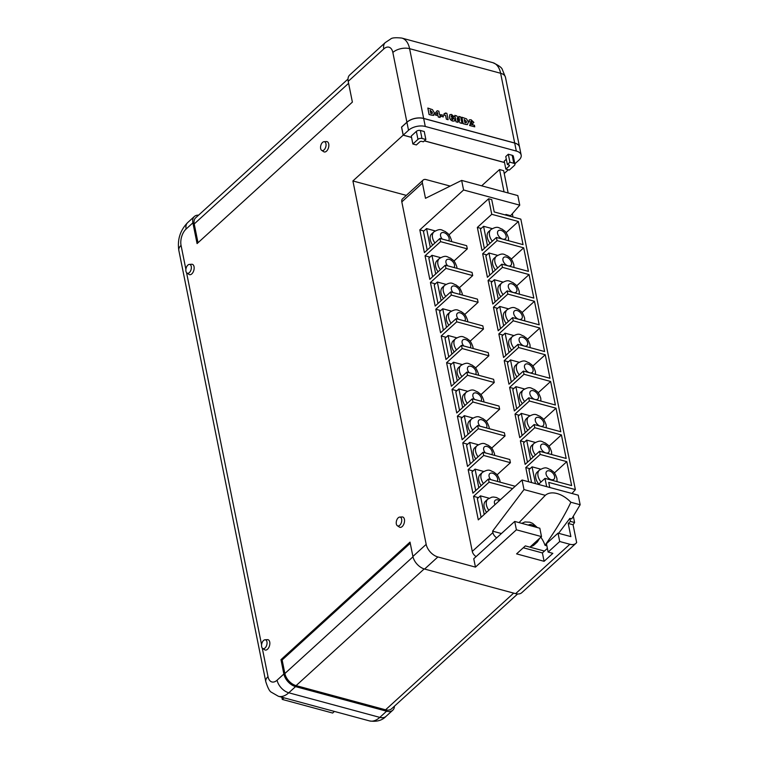 <?xml version="1.0" encoding="UTF-8"?>
<svg xmlns="http://www.w3.org/2000/svg" width="759" height="759" viewBox="0 0 759 759"><rect width="100%" height="100%" fill="white"/><g stroke="black" fill="none" stroke-linecap="round" stroke-linejoin="round"><path stroke-width="1.14" d="M420.372 130.472A2.913 1.594 168.6 0 0 416.349 131.392L411.274 136.022L412.877 144.001L416.368 144.941L419.755 141.857A1.461 0.797 -11.4 0 1 421.767 141.392L423.313 141.81L425.856 139.495L424.243 131.516L420.372 130.472L421.976 138.451A2.913 1.594 168.6 0 0 417.962 139.371L412.877 144.001M411.539 137.36L403.228 135.111L408.532 130.273L406.928 122.294A12.153 6.641 -11.4 0 1 423.664 118.48L514.706 143.081A12.153 6.641 -11.4 0 1 519.554 147.113L521.167 155.092A12.153 6.641 168.6 0 0 516.31 151.06L425.277 126.459A12.153 6.641 168.6 0 0 408.532 130.273M504.507 162.483L424.385 140.832M521.167 155.092A12.153 6.641 168.6 0 1 518.938 160.111L514.868 163.811M505.845 169.124L509.336 170.063L514.422 165.434A2.913 1.594 168.6 0 0 514.953 164.229L513.34 156.25A2.913 1.594 168.6 0 0 512.183 155.282L508.302 154.238L505.769 156.553L507.373 164.532L508.919 164.95A1.461 0.797 -11.4 0 1 509.507 165.434A1.461 0.797 -11.4 0 1 509.242 166.031L505.845 169.124L504.242 161.145L506.31 159.257M406.928 122.294L401.615 127.132L403.228 135.111M425.856 139.495L421.976 138.451M514.953 164.229A2.913 1.594 168.6 0 0 513.786 163.261L509.915 162.217L508.302 154.238M509.915 162.217L507.373 164.532M492.193 228.62L483.559 226.286L480.447 229.114L484.346 248.44M483.559 226.286L487.458 245.612M492.287 241.21A11.176 6.916 -132.3 0 1 489.536 235.413A11.176 6.916 -132.3 0 1 490.921 229.56L488.663 231.618A11.176 6.916 47.7 0 0 487.278 237.472A11.176 6.916 47.7 0 0 490.02 243.269M435.182 230.907L426.558 228.582L423.446 231.41L427.213 250.043M426.558 228.582L430.315 247.216M434.926 243.013A11.176 6.916 -132.3 0 1 432.535 237.709A11.176 6.916 -132.3 0 1 433.92 231.856L431.662 233.914A11.176 6.916 47.7 0 0 430.277 239.768A11.176 6.916 47.7 0 0 432.668 245.072M488.815 510.295A11.176 6.916 -132.3 0 1 486.424 504.982A11.176 6.916 -132.3 0 1 487.809 499.128L485.551 501.187A11.176 6.916 47.7 0 0 484.166 507.04A11.176 6.916 47.7 0 0 486.557 512.344M483.426 483.559A11.176 6.916 -132.3 0 1 481.035 478.255A11.176 6.916 -132.3 0 1 482.42 472.402L480.162 474.46A11.176 6.916 47.7 0 0 478.777 480.314A11.176 6.916 47.7 0 0 481.168 485.618M478.037 456.833A11.176 6.916 -132.3 0 1 475.646 451.529A11.176 6.916 -132.3 0 1 477.031 445.675L474.773 447.734A11.176 6.916 47.7 0 0 473.388 453.588A11.176 6.916 47.7 0 0 475.779 458.891M472.648 430.106A11.176 6.916 -132.3 0 1 470.257 424.803A11.176 6.916 -132.3 0 1 471.643 418.949L469.385 420.998A11.176 6.916 47.7 0 0 467.999 426.862A11.176 6.916 47.7 0 0 470.39 432.165M467.259 403.38A11.176 6.916 -132.3 0 1 464.869 398.077A11.176 6.916 -132.3 0 1 466.254 392.213L463.996 394.272A11.176 6.916 47.7 0 0 462.611 400.135A11.176 6.916 47.7 0 0 465.001 405.439M461.87 376.654A11.176 6.916 -132.3 0 1 459.48 371.35A11.176 6.916 -132.3 0 1 460.865 365.487L458.607 367.546A11.176 6.916 47.7 0 0 457.222 373.409A11.176 6.916 47.7 0 0 459.612 378.713M456.482 349.927A11.176 6.916 -132.3 0 1 454.091 344.624A11.176 6.916 -132.3 0 1 455.476 338.761L453.218 340.819A11.176 6.916 47.7 0 0 451.833 346.673A11.176 6.916 47.7 0 0 454.224 351.986M451.093 323.201A11.176 6.916 -132.3 0 1 448.702 317.888A11.176 6.916 -132.3 0 1 450.087 312.034L447.829 314.093A11.176 6.916 47.7 0 0 446.444 319.947A11.176 6.916 47.7 0 0 448.835 325.26M445.704 296.475A11.176 6.916 -132.3 0 1 443.313 291.162A11.176 6.916 -132.3 0 1 444.698 285.308L442.44 287.367A11.176 6.916 47.7 0 0 441.055 293.221A11.176 6.916 47.7 0 0 443.446 298.524M440.315 269.739A11.176 6.916 -132.3 0 1 437.924 264.436A11.176 6.916 -132.3 0 1 439.309 258.582L437.051 260.641A11.176 6.916 47.7 0 0 435.666 266.494A11.176 6.916 47.7 0 0 438.057 271.798M540.996 482.031A11.176 6.916 -132.3 0 1 538.036 475.959A11.176 6.916 -132.3 0 1 539.421 470.106L537.163 472.164A11.176 6.916 47.7 0 0 535.778 478.018A11.176 6.916 47.7 0 0 538.738 484.09M535.399 455.03A11.176 6.916 -132.3 0 1 532.647 449.233A11.176 6.916 -132.3 0 1 534.032 443.379L531.774 445.438A11.176 6.916 47.7 0 0 530.389 451.292A11.176 6.916 47.7 0 0 533.141 457.089M530.01 428.304A11.176 6.916 -132.3 0 1 527.258 422.507A11.176 6.916 -132.3 0 1 528.644 416.653L526.385 418.712A11.176 6.916 47.7 0 0 525 424.566A11.176 6.916 47.7 0 0 527.752 430.362M524.621 401.577A11.176 6.916 -132.3 0 1 521.869 395.781A11.176 6.916 -132.3 0 1 523.255 389.927L520.997 391.976A11.176 6.916 47.7 0 0 519.611 397.839A11.176 6.916 47.7 0 0 522.363 403.636M519.232 374.851A11.176 6.916 -132.3 0 1 516.481 369.054A11.176 6.916 -132.3 0 1 517.866 363.191L515.608 365.25A11.176 6.916 47.7 0 0 514.222 371.113A11.176 6.916 47.7 0 0 516.974 376.9M513.843 348.115A11.176 6.916 -132.3 0 1 511.092 342.328A11.176 6.916 -132.3 0 1 512.477 336.465L510.219 338.523A11.176 6.916 47.7 0 0 508.834 344.387A11.176 6.916 47.7 0 0 511.585 350.174M508.454 321.389A11.176 6.916 -132.3 0 1 505.703 315.602A11.176 6.916 -132.3 0 1 507.088 309.738L504.83 311.797A11.176 6.916 47.7 0 0 503.445 317.651A11.176 6.916 47.7 0 0 506.196 323.448M503.065 294.663A11.176 6.916 -132.3 0 1 500.314 288.866A11.176 6.916 -132.3 0 1 501.699 283.012L499.441 285.071A11.176 6.916 47.7 0 0 498.056 290.925A11.176 6.916 47.7 0 0 500.807 296.722M497.676 267.936A11.176 6.916 -132.3 0 1 494.925 262.14A11.176 6.916 -132.3 0 1 496.31 256.286L494.052 258.345A11.176 6.916 47.7 0 0 492.667 264.198A11.176 6.916 47.7 0 0 495.409 269.995M398.238 517.79A4.563 2.581 -74.9 0 0 396.274 522.059A4.563 2.581 -74.9 0 0 397.365 525.74A4.563 2.581 -74.9 0 0 399.746 525.285A4.563 2.581 -74.9 0 0 401.748 520.2A4.563 2.581 -74.9 0 0 399.708 517.078A4.563 2.581 -74.9 0 0 398.238 517.79M397.365 525.74L399.414 527.088A5.351 3.017 -74.9 0 0 402.204 526.547A5.351 3.017 -74.9 0 0 404.547 520.608A5.351 3.017 -74.9 0 0 402.156 516.945L399.708 517.078M263.544 640.492A4.563 2.581 -74.9 0 0 261.58 644.77A4.563 2.581 -74.9 0 0 262.671 648.452A4.563 2.581 -74.9 0 0 265.052 647.987A4.563 2.581 -74.9 0 0 267.054 642.911A4.563 2.581 -74.9 0 0 265.014 639.78A4.563 2.581 -74.9 0 0 263.544 640.492M262.671 648.452L264.711 649.799A5.351 3.017 -74.9 0 0 267.5 649.258A5.351 3.017 -74.9 0 0 269.853 643.309A5.351 3.017 -74.9 0 0 267.462 639.647L265.014 639.78M322.547 142.407A4.563 2.581 -74.9 0 0 320.583 146.677A4.563 2.581 -74.9 0 0 321.674 150.358A4.563 2.581 -74.9 0 0 324.055 149.903A4.563 2.581 -74.9 0 0 326.057 144.827A4.563 2.581 -74.9 0 0 324.017 141.696A4.563 2.581 -74.9 0 0 322.547 142.407M321.674 150.358L323.723 151.715A5.351 3.017 -74.9 0 0 326.512 151.164A5.351 3.017 -74.9 0 0 328.856 145.225A5.351 3.017 -74.9 0 0 326.465 141.563L324.017 141.696M187.852 265.109A4.563 2.581 -74.9 0 0 185.889 269.388A4.563 2.581 -74.9 0 0 186.98 273.069A4.563 2.581 -74.9 0 0 189.361 272.604A4.563 2.581 -74.9 0 0 191.363 267.529A4.563 2.581 -74.9 0 0 189.323 264.407A4.563 2.581 -74.9 0 0 187.852 265.109M186.98 273.069L189.029 274.416A5.351 3.017 -74.9 0 0 191.818 273.876A5.351 3.017 -74.9 0 0 194.162 267.927A5.351 3.017 -74.9 0 0 191.771 264.265L189.323 264.407M519.033 522.609L545.313 495.333A23.263 14.383 -132.3 0 1 570.853 502.24L580.161 504.754L571.726 518.881L569.876 518.378L570.483 521.395L574.591 522.505L573.33 516.205M512.999 217.027L512.334 213.706M508.151 192.985L503.653 170.661L499.536 169.551L504.042 191.866M506.073 215.158L505.93 214.446L510.598 215.708L519.754 205.167L517.828 195.594L461.652 180.414L463.588 189.987L519.754 205.167M489.081 498.189L480.447 495.855L484.204 514.488M483.692 471.453L475.058 469.128L478.815 487.762M478.303 444.727L469.669 442.393L473.426 461.036M472.914 418L464.28 415.666L468.037 434.309M467.525 391.274L458.891 388.94L462.648 407.583M462.136 364.548L453.502 362.214L457.26 380.857M456.747 337.821L448.114 335.487L451.871 354.13M451.358 311.095L442.725 308.761L446.482 327.395M445.969 284.369L437.336 282.035L441.093 300.668M440.581 257.643L431.947 255.309L435.704 273.942M515.181 486.272L488.435 478.995L489.081 482.193L473.55 496.339L478.455 497.667M473.55 496.339L478.293 519.877L522.059 480.001L578.235 495.181L580.161 504.754M480.447 495.855L477.345 498.682L481.102 517.325M483.692 455.466L510.418 462.686L509.773 459.499L483.047 452.269L483.692 455.466L468.161 469.612L472.904 493.151L488.435 478.995M468.161 469.612L473.066 470.941M475.058 469.128L471.956 471.956L475.713 490.589M478.303 428.74L505.029 435.96L504.384 432.772L477.658 425.543L478.303 428.74L462.772 442.886L467.516 466.424L483.047 452.269M462.772 442.886L467.677 444.214M469.669 442.393L466.567 445.229L470.324 463.863M472.914 402.004L499.64 409.234L498.995 406.037L472.269 398.817L472.914 402.004L457.383 416.16L462.127 439.698L477.658 425.543M457.383 416.16L462.288 417.488M464.28 415.666L461.178 418.503L464.935 437.137M467.525 375.278L494.251 382.508L493.606 379.31L466.88 372.09L467.525 375.278L451.994 389.433L456.738 412.962L472.269 398.817M451.994 389.433L456.899 390.752M458.891 388.94L455.789 391.777L459.546 410.41M462.136 348.552L488.862 355.781L488.217 352.584L461.491 345.364L462.136 348.552L446.605 362.707L451.349 386.236L466.88 372.09M446.605 362.707L451.51 364.026M453.502 362.214L450.4 365.041L454.157 383.684M456.747 321.825L483.474 329.045L482.828 325.858L456.102 318.638L456.747 321.825L441.216 335.971L445.96 359.51L461.491 345.364M441.216 335.971L446.121 337.3M448.114 335.487L445.011 338.315L448.768 356.958M451.358 295.099L478.085 302.319L477.439 299.131L450.713 291.911L451.358 295.099L435.827 309.245L440.571 332.784L456.102 318.638M435.827 309.245L440.732 310.573M442.725 308.761L439.613 311.588L443.379 330.231M445.969 268.373L472.696 275.593L472.051 272.405L445.324 265.185L445.969 268.373L430.438 282.519L435.182 306.057L450.713 291.911M430.438 282.519L435.343 283.847M437.336 282.035L434.224 284.862L437.99 303.505M440.581 241.647L467.307 248.867L466.662 245.679L439.935 238.449L440.581 241.647L425.049 255.792L429.793 279.331L445.324 265.185M425.049 255.792L429.955 257.121M431.947 255.309L428.835 258.136L432.602 276.769M540.693 469.166L532.059 466.832L535.446 483.616M535.304 442.431L526.67 440.106L530.569 459.432M529.915 415.704L521.281 413.38L525.181 432.696M524.526 388.978L515.892 386.644L519.792 405.97M519.137 362.252L510.503 359.918L514.403 379.244M513.748 335.525L505.114 333.192L509.014 352.518M508.359 308.799L499.726 306.465L503.625 325.791M502.97 282.073L494.337 279.739L498.236 299.065M497.581 255.347L488.948 253.013L492.847 272.339M506.073 232.719L518.388 221.495L523.046 244.635L496.424 237.444L497.069 240.631L523.691 247.823L528.435 271.361L501.813 264.17L502.458 267.358L529.08 274.559L533.824 298.088L507.202 290.896L507.847 294.084L534.469 301.285L539.213 324.814L512.591 317.623L513.236 320.81L539.858 328.011L544.601 351.55L517.98 344.349L518.625 347.537L545.247 354.738L549.99 378.276L523.368 371.075L524.014 374.272L550.636 381.464L555.379 405.002L528.757 397.801L529.403 400.999L556.024 408.19L560.768 431.729L534.146 424.528L534.791 427.725L561.413 434.916L566.167 458.455L539.535 451.263L540.18 454.451L525.778 467.572L530 468.711M525.778 467.572L528.644 481.785M532.059 466.832L528.957 469.66L531.556 482.572M534.791 427.725L520.389 440.846L525.133 464.375L539.535 451.263M520.389 440.846L524.611 441.985M526.67 440.106L523.568 442.933L527.458 462.259M529.403 400.999L515 414.12L519.744 437.649L534.146 424.528M515 414.12L519.222 415.258M521.281 413.38L518.179 416.207L522.069 435.533M524.014 374.272L509.612 387.384L514.355 410.923L528.757 397.801M509.612 387.384L513.834 388.532M515.892 386.644L512.79 389.481L516.68 408.807M518.625 347.537L504.223 360.658L508.966 384.196L523.368 371.075M504.223 360.658L508.435 361.796M510.503 359.918L507.401 362.755L511.291 382.071M513.236 320.81L498.834 333.932L503.578 357.47L517.98 344.349M498.834 333.932L503.046 335.07M505.114 333.192L502.012 336.019L505.902 355.345M507.847 294.084L493.445 307.205L498.189 330.744L512.591 317.623M493.445 307.205L497.657 308.344M499.726 306.465L496.623 309.293L500.513 328.619M502.458 267.358L488.056 280.479L492.8 304.017L507.202 290.896M488.056 280.479L492.268 281.617M494.337 279.739L491.234 282.566L495.124 301.892M497.069 240.631L482.667 253.753L487.411 277.291L501.813 264.17M482.667 253.753L486.88 254.891M488.948 253.013L485.845 255.84L489.735 275.166M546.878 545.816L545.019 545.313A23.263 14.383 47.7 0 0 540.835 537.211M501.424 533.53L492.6 531.148L492.895 532.609A5.835 3.605 47.7 0 0 496.699 537.837M544.44 551.072L525.332 545.901L516.585 553.88L544.089 561.309L552.837 553.339L548.14 552.068L559.715 541.518L569.848 544.26A12.153 7.514 47.7 0 0 576.024 543.273A12.153 7.514 47.7 0 0 576.66 542.562L573.064 524.763L574.591 522.505M530.826 546.328A12.153 7.514 47.7 0 0 533.975 545.028L537.372 541.945A12.153 7.514 -132.3 0 1 534.222 543.245M450.191 186.088L426.112 179.579A5.835 3.605 47.7 0 0 423.142 180.054A5.835 3.605 47.7 0 0 422.421 183.109L425.486 198.308L461.652 180.414M522.059 480.001L523.995 489.574L545.313 495.333M523.995 489.574L492.6 531.148M570.853 502.24C565.227 514.517 556.613 528.881 545.019 545.313M569.876 518.378L558.605 533.302M571.992 493.492L575.369 489.612L520.835 219.142L494.213 211.951L491.718 199.598L488.625 198.754L491.756 214.304L477.354 227.425L482.022 250.555L496.424 237.444M546.67 486.652L545.009 478.388L538.387 484.413M448.967 234.882L488.625 198.754M467.307 248.867L453.92 261.068M472.696 275.593L459.309 287.794M478.085 302.319L464.698 314.52M483.474 329.045L470.087 341.246M488.862 355.781L475.476 367.973M494.251 382.508L480.864 394.699M499.64 409.234L486.253 421.425M505.029 435.96L491.642 448.152M510.418 462.686L497.031 474.878M423.93 230.973L419.822 229.863L424.404 252.605L439.935 238.449M545.009 478.388L571.631 485.58L566.802 461.643L554.364 472.98M561.413 434.916L548.975 446.254M556.024 408.19L543.586 419.528M550.636 381.464L538.188 392.801M545.247 354.738L532.799 366.075M539.858 328.011L527.41 339.349M534.469 301.285L522.021 312.623M529.08 274.559L516.632 285.896M523.691 247.823L511.243 259.161M481.178 228.459L477.354 227.425M514.706 521.433L516.395 529.81L475.457 567.115L473.758 558.738L514.706 521.433L539.82 528.226L541.509 536.604L529.934 547.144L525.332 545.901M508.312 169.788L504.223 173.517M575.369 489.612L548.748 482.411L549.772 487.487M518.388 221.495L491.756 214.304M540.18 454.451L566.802 461.643M463.588 189.987L419.822 229.863M505.361 214.958L505.93 214.446M406.312 195.386L352.907 180.955L426.178 544.364A12.153 7.514 -132.3 0 0 437.877 556.954L475.457 567.115M476.083 556.613A5.835 3.605 -132.3 0 1 472.278 551.395L401.815 201.894A5.835 3.605 -132.3 0 1 402.536 198.83L423.142 180.054M576.024 543.273L521.812 592.656A12.153 7.514 47.7 0 1 515.636 593.652L424.604 569.051A12.153 7.514 47.7 0 1 412.905 556.461L410.012 542.106L280.972 659.666L283.866 674.02A12.153 7.514 47.7 0 0 295.555 686.61L288.781 692.787L379.813 717.388L386.587 711.211L295.555 686.61M352.907 180.955L403.171 135.168L401.539 127.104L406.909 122.218L392.849 52.485A12.153 6.859 105.1 0 0 383.779 48.946L348.201 81.355L352.385 102.104L197.074 243.592L192.89 222.842A12.153 7.514 -132.3 0 1 194.389 216.476A12.153 7.514 -132.3 0 1 198.602 215.158M516.395 529.81L541.509 536.604M514.687 143.005L500.627 73.272A24.307 13.719 -74.9 0 0 492.847 62.674C498.758 65.388 501.917 67.693 502.344 69.6L505.475 77.304L519.535 147.037A12.153 6.641 168.6 0 0 519.535 147.037A12.153 6.641 168.6 0 0 514.687 143.005L423.655 118.404A12.153 6.641 168.6 0 0 406.909 122.218M386.587 711.211A12.153 7.514 47.7 0 0 392.764 710.225A12.153 7.514 47.7 0 0 394.462 706.155M348.201 81.355A12.153 7.514 -132.3 0 1 349.7 74.989L385.278 42.58A12.153 7.514 -132.3 0 0 383.779 48.946M499.536 169.551L481.671 185.822M403.171 135.168L411.558 137.426M424.338 140.88L504.526 162.559M198.004 242.738L194.209 223.952A11.67 7.21 -132.3 0 1 195.651 217.842L348.002 79.059M410.249 543.264L282.13 659.979L280.972 659.666M517.6 593.974L391.502 708.859A11.67 7.21 -132.3 0 1 385.572 709.807L296.095 685.624A11.67 7.21 -132.3 0 1 284.862 673.537L282.13 659.979M334.406 711.43L332.632 713.043L282.272 699.428L281.826 697.217M284.046 697.825L282.272 699.428M523.293 547.77L542.4 552.931L547.4 548.377M548.14 552.068L546.452 543.691L558.026 533.141L570.872 536.613L568.216 523.454L570.483 521.395M489.081 482.193L512.667 488.568M558.026 533.141L559.715 541.518M542.4 552.931L544.089 561.309M568.216 523.454L573.064 524.763M458.759 116.412L460.685 116.933L461.984 123.385L460.058 122.863L457.212 118.404L458.047 122.322L456.064 121.848L454.764 115.396L456.747 115.871L459.603 120.349L458.759 116.412L459.546 120.396M458.047 122.322L456.064 121.848M460.058 122.863L457.155 118.451M461.984 123.385L460.001 122.911M456.121 121.801L454.821 115.349M431.178 115.055L429.129 114.505L427.829 108.053L432.469 109.657L434.338 112.873L433.351 115.396L429.072 114.552L427.829 108.053M433.958 115.102L431.121 115.112M431.33 113.537L432.336 112.323L430.163 110.245L430.799 113.395L432.26 113.508L432.279 112.379L430.182 110.321M433.93 115.131L433.294 115.444M440.135 117.474L438.37 117L438.095 115.681L435.372 114.941L435.059 113.423L437.184 110.738L438.863 111.194L439.584 114.751L440.305 114.941L440.135 117.474L438.313 117.057L438.047 115.729L435.315 114.989L435.002 113.47L437.184 110.738M437.488 112.446L436.425 113.897L437.858 114.286L437.488 112.446M440.59 116.355L439.878 116.222M437.791 114.267L437.44 112.512M443.294 116.914L441.131 116.326L440.789 114.675L443.019 115.207L443.294 116.914M443.351 116.858L441.131 116.326M441.188 116.279L440.846 114.618M448.114 119.704L446.349 119.22L445.609 115.586L444.243 115.216L443.977 113.888L445.533 112.996L445.286 113.822L445.533 112.996L446.899 113.366L448.114 119.704M448.171 119.647L446.349 119.22M446.406 119.172L445.666 115.529L444.243 115.216M444.3 115.159L444.034 113.841M454.29 116.867L451.804 115.785L451.121 116.981L452.392 116.877L454.897 119.495L454.622 120.918L452.867 121.079C450.941 120.396 449.812 119.049 449.47 117.038L449.821 114.656L451.539 114.457L454.29 116.867L451.263 115.852M452.44 119.694L453.076 119.097L452.165 117.996L451.501 118.594L452.497 119.647L453.132 119.04L452.165 117.996L451.501 118.594M452.497 119.647L453.076 119.097M451.747 115.833L451.235 115.88M454.594 120.947L452.81 121.127C450.884 120.444 449.755 119.097 449.413 117.095L449.793 114.685M452.108 118.043L451.444 118.641M465.248 124.267L463.199 123.708L461.889 117.256L466.538 118.859L468.407 122.076L467.421 124.599L463.142 123.764L461.889 117.256M467.364 124.647L465.191 124.315M465.4 122.74L466.406 121.535L464.233 119.457L464.869 122.597L466.33 122.711L466.349 121.582L464.252 119.524M474.745 126.829L469.631 125.453L472.136 122.104L471.235 121.108L470.618 122.114L469.015 121.677L469.261 119.894L471.045 119.732L473.872 122.398L471.69 124.523L474.432 125.263L474.745 126.829L469.574 125.501L470.741 123.281M472.686 124.04L471.633 124.571M468.967 121.497L469.233 119.922M470.618 122.114L468.958 121.734M471.367 122.967L472.136 122.104L471.178 121.165M471.311 123.015L472.079 122.152M470.798 123.233L470.039 123.755M516.31 151.06L514.706 143.081M423.664 118.48L425.277 126.459M417.962 139.371L416.349 131.392M513.786 163.261L512.183 155.282M509.242 166.031L509.023 164.978M506.101 235.888A5.351 3.311 47.7 0 0 500.949 230.347A5.351 3.311 47.7 0 0 497.572 233.582A5.351 3.311 47.7 0 0 502.724 239.123A5.351 3.311 47.7 0 0 506.101 235.888M448.616 240.802A5.351 3.311 47.7 0 0 449.1 238.184A5.351 3.311 47.7 0 0 443.949 232.643A5.351 3.311 47.7 0 0 440.571 235.878A5.351 3.311 47.7 0 0 442.231 239.076M499.431 500.617A5.351 3.311 47.7 0 0 494.47 503.151A5.351 3.311 47.7 0 0 494.991 504.659M497.117 481.348A5.351 3.311 47.7 0 0 497.6 478.73A5.351 3.311 47.7 0 0 492.449 473.189A5.351 3.311 47.7 0 0 489.081 476.424A5.351 3.311 47.7 0 0 490.731 479.622M491.728 454.622A5.351 3.311 47.7 0 0 492.211 452.003A5.351 3.311 47.7 0 0 487.06 446.463A5.351 3.311 47.7 0 0 483.682 449.698A5.351 3.311 47.7 0 0 485.343 452.895M486.339 427.886A5.351 3.311 47.7 0 0 486.823 425.277A5.351 3.311 47.7 0 0 481.671 419.736A5.351 3.311 47.7 0 0 478.293 422.972A5.351 3.311 47.7 0 0 479.954 426.169M480.95 401.16A5.351 3.311 47.7 0 0 481.434 398.551A5.351 3.311 47.7 0 0 476.282 393.01A5.351 3.311 47.7 0 0 472.904 396.245A5.351 3.311 47.7 0 0 474.565 399.433M475.561 374.434A5.351 3.311 47.7 0 0 476.045 371.815A5.351 3.311 47.7 0 0 470.893 366.284A5.351 3.311 47.7 0 0 467.516 369.519A5.351 3.311 47.7 0 0 469.176 372.707M470.172 347.707A5.351 3.311 47.7 0 0 470.656 345.089A5.351 3.311 47.7 0 0 465.504 339.548A5.351 3.311 47.7 0 0 462.127 342.793A5.351 3.311 47.7 0 0 463.787 345.981M464.783 320.981A5.351 3.311 47.7 0 0 465.267 318.363A5.351 3.311 47.7 0 0 460.115 312.822A5.351 3.311 47.7 0 0 456.738 316.057A5.351 3.311 47.7 0 0 458.398 319.254M459.394 294.255A5.351 3.311 47.7 0 0 459.878 291.636A5.351 3.311 47.7 0 0 454.726 286.096A5.351 3.311 47.7 0 0 451.349 289.331A5.351 3.311 47.7 0 0 453.009 292.528M454.005 267.529A5.351 3.311 47.7 0 0 454.489 264.91A5.351 3.311 47.7 0 0 449.337 259.369A5.351 3.311 47.7 0 0 445.96 262.605A5.351 3.311 47.7 0 0 447.62 265.802M554.601 476.434A5.351 3.311 47.7 0 0 549.45 470.893A5.351 3.311 47.7 0 0 546.082 474.128A5.351 3.311 47.7 0 0 551.224 479.669A5.351 3.311 47.7 0 0 554.601 476.434M549.212 449.707A5.351 3.311 47.7 0 0 544.061 444.167A5.351 3.311 47.7 0 0 540.693 447.402A5.351 3.311 47.7 0 0 545.835 452.943A5.351 3.311 47.7 0 0 549.212 449.707M543.824 422.981A5.351 3.311 47.7 0 0 538.672 417.441A5.351 3.311 47.7 0 0 535.304 420.676A5.351 3.311 47.7 0 0 540.446 426.216A5.351 3.311 47.7 0 0 543.824 422.981M538.435 396.255A5.351 3.311 47.7 0 0 533.283 390.714A5.351 3.311 47.7 0 0 529.915 393.949A5.351 3.311 47.7 0 0 535.057 399.49A5.351 3.311 47.7 0 0 538.435 396.255M533.046 369.529A5.351 3.311 47.7 0 0 527.894 363.988A5.351 3.311 47.7 0 0 524.516 367.223A5.351 3.311 47.7 0 0 529.668 372.764A5.351 3.311 47.7 0 0 533.046 369.529M527.657 342.793A5.351 3.311 47.7 0 0 522.505 337.262A5.351 3.311 47.7 0 0 519.128 340.497A5.351 3.311 47.7 0 0 524.279 346.038A5.351 3.311 47.7 0 0 527.657 342.793M522.268 316.067A5.351 3.311 47.7 0 0 517.116 310.526A5.351 3.311 47.7 0 0 513.739 313.771A5.351 3.311 47.7 0 0 518.89 319.302A5.351 3.311 47.7 0 0 522.268 316.067M516.879 289.34A5.351 3.311 47.7 0 0 511.727 283.8A5.351 3.311 47.7 0 0 508.35 287.035A5.351 3.311 47.7 0 0 513.501 292.576A5.351 3.311 47.7 0 0 516.879 289.34M511.49 262.614A5.351 3.311 47.7 0 0 506.338 257.073A5.351 3.311 47.7 0 0 502.961 260.309A5.351 3.311 47.7 0 0 508.113 265.849A5.351 3.311 47.7 0 0 511.49 262.614M535.218 526.983A6.319 3.909 47.7 0 0 528.387 525.133M515.636 593.652L569.848 544.26M412.905 556.461L426.178 544.364M192.89 222.842L186.116 229.019A12.153 6.859 105.1 0 0 181.059 245.423L185.889 269.369M186.562 272.68L261.58 644.752M262.253 648.063L268.012 676.649A12.153 6.859 105.1 0 0 277.082 680.197L283.866 674.02M437.877 556.954L424.604 569.051M194.389 216.476L187.615 222.653A12.153 7.514 47.7 0 0 186.116 229.019M505.475 77.304A12.153 6.641 168.6 0 0 500.627 73.272L409.594 48.671L423.655 118.404M492.847 62.674L401.815 38.073A24.307 13.719 -74.9 0 1 409.594 48.671A12.153 6.641 168.6 0 0 392.849 52.485M277.082 680.197A12.153 7.514 47.7 0 0 288.781 692.787A24.307 13.719 105.1 0 1 278.42 696.297L369.453 720.898A24.307 13.719 105.1 0 0 379.813 717.388A12.153 7.514 47.7 0 0 385.989 716.392C382.033 720.538 376.521 722.037 369.453 720.898M181.059 245.423A12.153 6.641 168.6 0 0 178.839 250.442L265.783 681.667A12.153 6.641 -11.4 0 1 268.012 676.649M348.59 83.319L194.209 223.952M513.663 593.111L385.572 709.807M424.186 568.927L296.095 685.624M412.991 556.812L284.862 673.537M422.421 183.109L401.815 201.894M472.278 551.395L492.895 532.609M490.921 229.56C498.065 225.357 498.682 228.136 502.24 229.19C504.583 231.381 505.836 230.47 508.426 237.823L508.587 240.726M433.92 231.856C441.064 227.653 441.681 230.432 445.239 231.486C447.582 233.677 448.835 232.766 451.425 240.119L451.614 241.609M487.809 499.128L491.841 497.164L493.711 497.031L496.481 497.524L500.447 499.697M482.42 472.402C489.564 468.199 490.181 470.978 493.739 472.032C496.082 474.223 497.335 473.312 499.925 480.665L500.124 482.155M477.031 445.675C484.176 441.472 484.792 444.252 488.35 445.305C490.694 447.497 491.946 446.586 494.536 453.939L494.726 455.428M471.643 418.949C478.787 414.746 479.403 417.526 482.961 418.579C485.305 420.771 486.557 419.86 489.147 427.213L489.337 428.702M466.254 392.213C473.398 388.02 474.014 390.8 477.572 391.853C479.916 394.035 481.168 393.134 483.758 400.477L483.948 401.976M460.865 365.487C468.009 361.284 468.626 364.064 472.183 365.126C474.527 367.309 475.779 366.407 478.369 373.751L478.559 375.25M455.476 338.761C462.62 334.558 463.237 337.338 466.794 338.391C469.138 340.582 470.39 339.681 472.98 347.024L473.17 348.523M450.087 312.034C457.231 307.831 457.848 310.611 461.406 311.664C463.749 313.856 465.001 312.945 467.591 320.298L467.781 321.797M444.698 285.308C451.842 281.105 452.459 283.885 456.017 284.938C458.36 287.13 459.612 286.219 462.203 293.572L462.392 295.061M439.309 258.582C446.453 254.379 447.07 257.159 450.628 258.212C452.971 260.403 454.224 259.493 456.814 266.845L457.003 268.335M539.421 470.106C546.565 465.903 547.182 468.683 550.74 469.736C553.083 471.927 554.336 471.016 556.926 478.369L557.049 481.642M534.032 443.379C541.176 439.176 541.793 441.956 545.351 443.009C547.694 445.201 548.947 444.29 551.537 451.643L551.708 454.546M528.644 416.653C535.788 412.45 536.404 415.23 539.962 416.283C542.306 418.475 543.558 417.564 546.148 424.917L546.319 427.82M523.255 389.927C530.399 385.724 531.015 388.504 534.573 389.557C536.917 391.748 538.169 390.838 540.759 398.19L540.93 401.094M517.866 363.191C525.01 358.998 525.626 361.777 529.184 362.83C531.528 365.013 532.78 364.111 535.37 371.455L535.541 374.367M512.477 336.465C519.621 332.262 520.238 335.042 523.795 336.104C526.139 338.286 527.391 337.385 529.981 344.728L530.152 347.641M507.088 309.738C514.232 305.535 514.849 308.315 518.406 309.368C520.75 311.56 522.002 310.659 524.592 318.002L524.763 320.915M501.699 283.012C508.843 278.809 509.46 281.589 513.018 282.642C515.361 284.834 516.613 283.923 519.203 291.276L519.365 294.179M496.31 256.286C503.454 252.083 504.071 254.863 507.629 255.916C509.972 258.107 511.224 257.197 513.815 264.549L513.976 267.453M521.775 523.349L524.953 521.964L529.896 522.211L532.695 523.416L537.344 527.552M392.764 710.225L385.989 716.392M401.815 38.073C395.6 37.428 391.872 37.751 390.629 39.032L385.278 42.58M187.615 222.653C180.149 230.366 177.227 239.635 178.839 250.442M265.783 681.667C267.775 687.863 269.587 691.364 271.238 692.161L278.42 696.297M537.372 541.945L539.725 538.226"/></g></svg>

